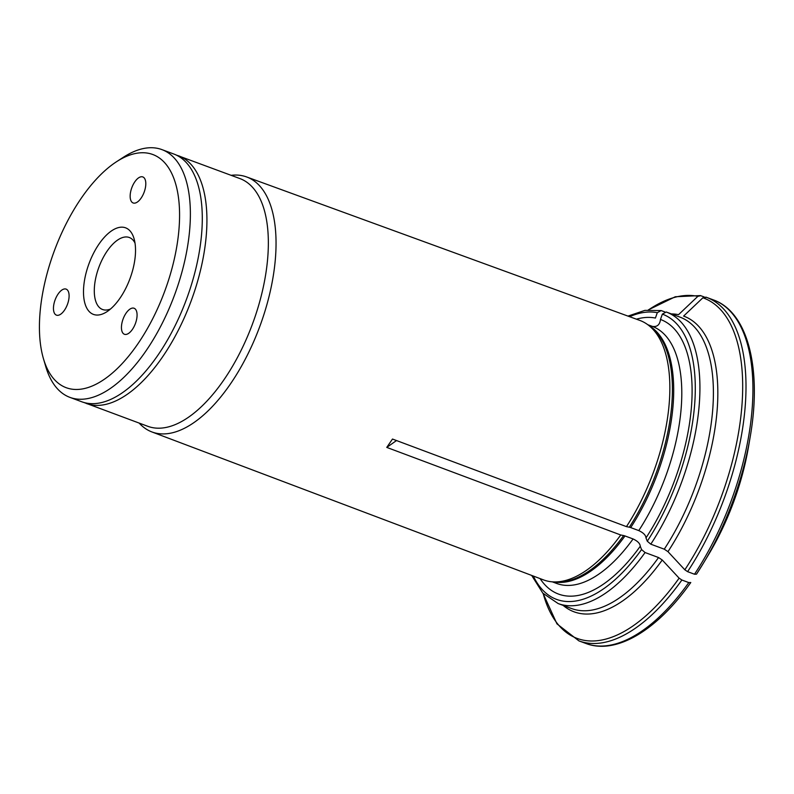 <?xml version="1.0" encoding="UTF-8"?>
<svg xmlns="http://www.w3.org/2000/svg" width="794" height="794" viewBox="0 0 794 794"><rect width="100%" height="100%" fill="white"/><g stroke="black" fill="none" stroke-linecap="round" stroke-linejoin="round"><path stroke-width="1.19" d="M110.515 309.005A38.41 18.153 110.4 0 1 102.555 309.501A38.41 18.153 110.4 0 1 94.407 287.339A38.41 18.153 110.4 0 1 107.498 250.567A38.41 18.153 110.4 0 1 129.293 237.495A38.41 18.153 110.4 0 1 135.01 243.063M135.387 254.467A46.181 21.825 110.4 0 1 106.902 311.724A46.181 21.825 110.4 0 1 83.519 293.651A46.181 21.825 110.4 0 1 104.53 237.069A46.181 21.825 110.4 0 1 134.047 238.647A46.181 21.825 110.4 0 1 135.387 254.467M130.196 194.947A13.885 6.56 110.4 0 1 134.93 181.657A13.885 6.56 110.4 0 1 142.811 176.933A13.885 6.56 110.4 0 1 144.131 192.227A13.885 6.56 110.4 0 1 133.144 202.966A13.885 6.56 110.4 0 1 130.196 194.947M121.482 326.265A13.885 6.56 110.4 0 1 126.206 312.975A13.885 6.56 110.4 0 1 134.087 308.251A13.885 6.56 110.4 0 1 135.407 323.545A13.885 6.56 110.4 0 1 124.43 334.274A13.885 6.56 110.4 0 1 121.482 326.265M53.496 307.129A13.885 6.56 110.4 0 1 58.23 293.84A13.885 6.56 110.4 0 1 66.11 289.115A13.885 6.56 110.4 0 1 67.43 304.41A13.885 6.56 110.4 0 1 56.443 315.139A13.885 6.56 110.4 0 1 53.496 307.129M179.196 226.29A124.38 58.776 110.4 0 1 117.71 368.158A124.38 58.776 110.4 0 1 43.412 358.56A124.38 58.776 110.4 0 1 116.51 161.728A124.38 58.776 110.4 0 1 179.196 226.29M116.51 161.728L123.368 157.272A132.151 62.448 110.4 0 1 161.926 149.609A132.151 62.448 110.4 0 1 189.974 225.883A132.151 62.448 110.4 0 1 144.945 352.397A132.151 62.448 110.4 0 1 69.922 397.377A132.151 62.448 110.4 0 1 45.705 366.411L43.412 358.56M69.922 397.377L81.802 401.794A132.151 62.448 -69.6 0 0 186.352 299.646A132.151 62.448 -69.6 0 0 173.817 154.026L161.926 149.609M681.887 580.017A183.235 86.586 110.4 0 1 578.925 640.887L585.833 643.448A183.235 86.586 -69.6 0 0 688.795 582.588L681.887 580.017L679.118 578.161A414585.224 170406.206 -145.6 0 1 662.246 560.008A157.688 74.517 110.4 0 1 563.135 605.405M696.517 574.141A181.568 85.802 -69.6 0 0 703.266 563.412L696.507 574.161L694.512 574.231L687.594 571.66L684.835 569.804A414585.065 170406.136 -145.6 0 1 667.962 551.651L664.27 549.18L650.792 544.178L647.279 541.21L645.979 537.905C645.82 535.225 643.428 532.784 638.783 530.591L630.704 527.593A6.66 2.739 34.4 0 0 629.324 527.196L626.446 526.63A138.384 65.396 -69.6 0 0 648.341 325.123A138.384 65.396 -69.6 0 0 640.163 320.548A138.384 65.396 -69.6 0 0 640.133 320.538L406.032 235.113L640.163 320.548M645.979 537.905A146.473 69.217 -69.6 0 0 660.479 319.466C659.794 324.835 657.085 327.148 652.35 326.394L647.775 324.696M139.148 423.083A136.012 64.274 -69.6 0 0 151.892 431.936A136.012 64.274 -69.6 0 0 259.529 327.178A136.012 64.274 -69.6 0 0 246.874 177.042A136.012 64.274 -69.6 0 0 246.577 176.933A136.012 64.274 -69.6 0 0 231.153 175.315M406.032 235.113L246.577 176.933M151.892 431.936L543.523 579.898A138.384 65.396 -69.6 0 0 552.991 581.883A138.384 65.396 -69.6 0 0 620.729 534.987L386.767 447.399L392.484 439.042L626.446 526.63M84.075 402.538L147.873 426.328A132.151 62.448 -69.6 0 0 252.413 324.18A132.151 62.448 -69.6 0 0 239.877 178.561L176.02 154.949M650.792 544.178A155.465 73.465 -69.6 0 0 666.394 312.072A155.465 73.465 -69.6 0 0 666.216 312.002L662.355 314.126L660.479 319.466M705.787 297.085L705.836 297.105A183.235 86.586 110.4 0 1 706.491 297.343L702.898 297.79A414585.224 365106.082 105.7 0 0 683.604 316.091A157.688 74.517 110.4 0 1 667.962 551.651M645.075 552.535A155.465 73.465 -69.6 0 1 558.152 603.559L571.63 608.561A155.465 73.465 -69.6 0 0 658.554 557.537L645.075 552.535L641.562 549.567L640.262 546.262C640.103 543.582 637.711 541.141 633.076 538.947L624.987 535.95A6.66 2.739 34.4 0 0 623.618 535.553L620.729 534.987M664.776 311.923L661.154 310.573L657.293 312.697L655.417 318.047A146.473 69.217 -69.6 0 0 636.401 319.178M704.357 297.006L700.407 295.576L675.277 296.757L648.311 309.908M750.141 437.196A181.568 85.802 -69.6 0 1 703.266 563.412L708.397 554.897A155.217 73.346 -69.6 0 0 748.464 446.992L750.141 437.196C762.151 369.021 747.998 312.111 713.409 299.904A183.235 86.586 -69.6 0 1 694.512 574.231M396.524 440.551L386.767 447.399M661.154 310.573L644.877 310.385L627.965 316.101M540.069 578.588A146.473 69.217 -69.6 0 0 640.262 546.262M700.765 295.676L697.837 296.361A414585.145 365106.003 105.7 0 0 678.542 314.662A157.688 74.517 110.4 0 0 671.377 313.918M658.554 557.537L662.246 560.008M688.795 582.588L690.78 582.528C657.204 630.277 616.124 655.09 585.833 643.448M638.783 530.591A137.144 64.81 -69.6 0 0 652.35 326.394M629.324 527.196A137.372 64.919 -69.6 0 0 651.04 327.188L648.341 325.123M630.704 527.593A137.144 64.81 -69.6 0 0 649.155 325.748M713.409 299.904L706.491 297.343A183.235 86.586 110.4 0 1 687.594 571.66M86.437 403.511A132.151 62.448 -69.6 0 0 190.987 301.373A132.151 62.448 -69.6 0 0 178.442 155.743M664.27 549.18A155.465 73.465 -69.6 0 0 679.872 317.074A155.465 73.465 -69.6 0 0 679.694 317.005M684.835 569.804A181.568 85.802 -69.6 0 0 702.898 297.79M552.287 581.833L556.733 583.481A137.144 64.81 -69.6 0 0 633.076 538.947M554.023 581.942A137.144 64.81 -69.6 0 0 624.987 535.95M657.293 312.697A152.14 71.897 -69.6 0 0 629.612 316.697M647.279 541.21A152.14 71.897 -69.6 0 0 662.355 314.126M533.31 576.037A152.14 71.897 -69.6 0 0 641.562 549.567M552.991 581.883L556.386 582.081A137.372 64.919 -69.6 0 0 623.618 535.553M697.837 296.361A181.568 85.802 -69.6 0 0 648.509 309.888M543.185 593.535A181.568 85.802 -69.6 0 0 679.118 578.161M679.872 317.074L666.206 311.992M558.152 603.559L542.838 593.168L531.672 575.422M578.925 640.887L556.951 623.866L543.046 593.386"/></g></svg>

